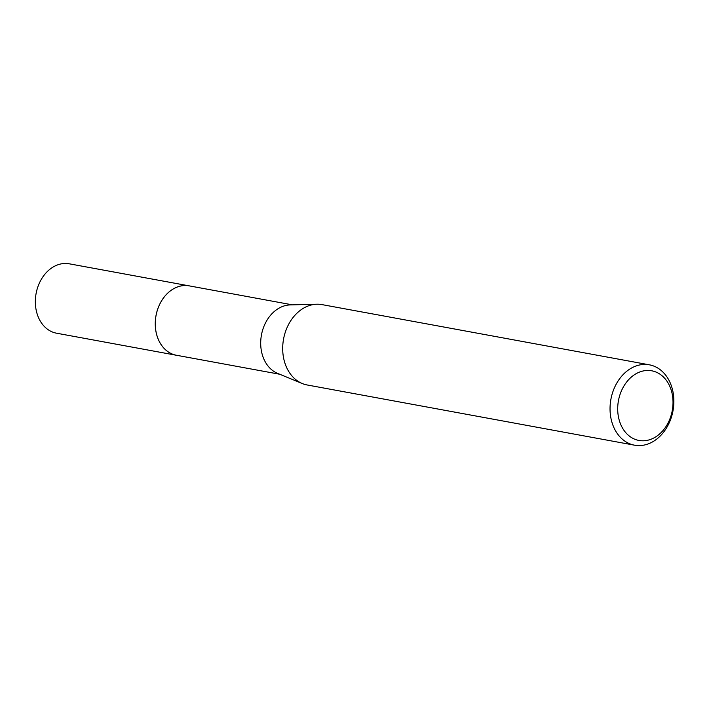 <?xml version="1.0" encoding="UTF-8"?>
<svg xmlns="http://www.w3.org/2000/svg" width="709" height="709" viewBox="0 0 709 709"><rect width="100%" height="100%" fill="white"/><g stroke="black" fill="none" stroke-linecap="round" stroke-linejoin="round"><path stroke-width="1.06" d="M177.188 355.395A35.29 27.27 -79.6 0 1 176.435 355.271A35.273 27.261 -79.6 0 1 157.566 337.449A35.273 27.261 -79.6 0 1 161.705 300.643A35.273 27.261 -79.6 0 1 189.214 285.869A35.29 27.27 -79.6 0 1 189.95 286.002M176.966 355.351A35.282 27.261 -79.6 0 1 157.549 337.449A35.282 27.261 -79.6 0 1 161.865 300.359A35.282 27.261 -79.6 0 1 189.728 285.966M634.564 445.19L307.219 384.987A40.856 31.577 -79.6 0 1 302.318 383.542L277.644 373.395A35.273 27.261 -79.6 0 1 262.986 356.84A35.273 27.261 -79.6 0 1 290.238 304.914L316.905 304.214A40.856 31.577 -79.6 0 1 322.001 304.613L649.347 364.816A40.856 31.577 -79.6 0 1 671.228 385.448A40.856 31.577 -79.6 0 1 666.433 428.076A40.856 31.577 -79.6 0 1 634.564 445.19A40.856 31.577 -79.6 0 1 612.682 424.567A40.856 31.577 -79.6 0 1 617.486 381.938A40.856 31.577 -79.6 0 1 649.347 364.816M302.318 383.542A40.856 31.577 -79.6 0 1 285.346 364.364A40.856 31.577 -79.6 0 1 316.905 304.214M670.723 388.674A35.415 27.367 -79.6 0 1 656.392 436.452A35.415 27.367 -79.6 0 1 619.994 422.582A35.415 27.367 -79.6 0 1 634.325 374.804A35.415 27.367 -79.6 0 1 670.723 388.674M189.206 285.851A35.29 27.27 -79.6 0 0 171.826 289.839A35.29 27.27 -79.6 0 0 155.36 326.867A35.29 27.27 -79.6 0 0 176.435 355.271L56.516 333.195A35.273 27.261 -79.6 0 1 35.45 304.808A35.273 27.261 -79.6 0 1 51.908 267.798A35.273 27.261 -79.6 0 1 69.278 263.81L292.462 304.861M176.452 355.253L279.701 374.246"/></g></svg>
